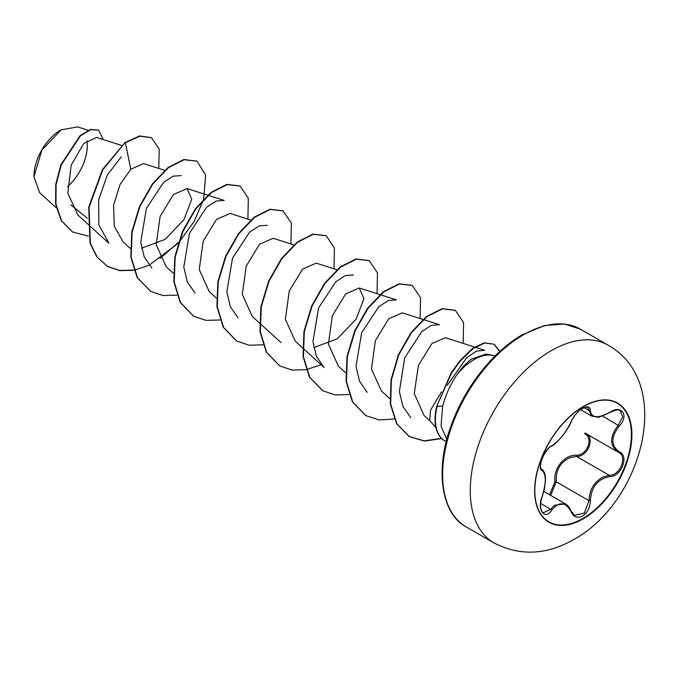 <?xml version="1.0" encoding="UTF-8"?>
<svg xmlns="http://www.w3.org/2000/svg" width="679" height="679" viewBox="0 0 679 679"><rect width="100%" height="100%" fill="white"/><g stroke="black" fill="none" stroke-linecap="round" stroke-linejoin="round"><path stroke-width="1.02" d="M617.364 403.258A68.494 39.543 -60 0 1 627.659 458.189A68.494 39.543 -60 0 1 582.955 518.408A68.494 39.543 -60 0 1 548.861 521.896M583.269 406.738A68.494 39.543 -60 0 1 617.517 403.343A68.494 39.543 -60 0 1 628.016 458.232A68.494 39.543 -60 0 1 583.269 518.595A68.494 39.543 -60 0 1 549.022 521.981A68.494 39.543 -60 0 1 538.523 467.093A68.494 39.543 -60 0 1 583.269 406.738M551.772 445.764C559.173 440.985 565.615 432.973 571.107 421.718C573.619 416.083 577.405 411.618 582.48 408.325C587.454 405.83 590.085 406.585 590.365 410.6C591.392 418.12 597.834 418.697 609.717 412.331C621.404 404.09 629.425 415.514 619.358 426.03C610.752 437.013 610.752 445.602 619.358 451.798C629.433 455.965 621.378 476.658 609.717 476.624C597.834 478.814 591.384 486.843 590.365 500.695C590.076 507.603 587.454 512.738 582.48 516.091C577.405 518.544 573.611 517.126 571.107 511.83C565.607 501.756 559.165 501.178 551.772 510.107C544.643 520.971 536.631 509.522 542.148 496.391C546.298 482.803 546.298 474.205 542.148 470.589C536.622 469.07 544.66 448.378 551.772 445.764A1.018 0.849 63.4 0 1 551.399 446.205L551.399 446.205C555.125 445.254 567.432 431.479 571.302 421.523A1.018 0.56 22.8 0 0 571.302 421.26M549.6 494.762L554.896 481.827C553.224 468.391 564.207 454.786 576.284 455.227A1.018 0.509 -91.4 0 0 576.573 456.449L570.496 457.502C560.447 461.839 555.694 469.919 556.228 481.759L550.686 495.381M574.621 515.361L584.271 513.112L589.016 500.686C589.482 489.355 594.397 481.369 603.775 476.717L609.36 475.376C620.351 475.487 627.854 456.22 618.348 452.248L618.365 452.256C609.445 445.772 609.445 436.741 618.348 425.139L622.66 416.804L620.199 410.719M542.097 496.527L542.232 496.493C541.384 498.488 540.832 501.323 540.552 504.998C540.586 508.927 541.486 511.533 543.242 512.832L550.737 509.25L554.412 505.261L565.344 503.886C567.457 504.93 569.443 507.391 571.302 511.27A1.018 0.552 157.4 0 1 571.107 511.83M551.399 446.205C549.761 445.916 542.114 455.923 541.511 460.404C539.228 467.661 541.613 469.274 541.638 469.274L541.986 469.452C543.446 470.046 545.882 474.587 545.407 479.535C544.719 490.577 543.786 491.01 542.232 496.493L542.148 496.391M576.284 455.227C587.012 455.719 593.998 437.7 584.627 433.771A1.018 0.603 -61.9 0 1 585.485 433.278M60.635 130.113A37.735 21.787 120 0 0 33.95 176.328M88.168 130.283L77.559 126.897L61 129.901L41.877 150.093L33.95 176.778L39.654 192.7L56.315 207.85M441.503 391.859L430.537 410.167L429.68 420.573L435.901 427.592M493.158 355.414L486.249 354.005L471.438 359.081C466.558 362.781 461.771 367.908 457.077 374.46A48.71 28.119 -60 0 1 473.866 359.726A48.71 28.119 -60 0 1 493.158 355.414A48.71 28.119 -60 0 1 495.118 355.932M446.807 439.517L441.011 425.954L442.691 406.152C445.653 394.923 450.449 384.365 457.077 374.46M87.404 218.282L70.854 204.863M121.6 145.45L96.503 137.43L83.729 143.481L71.176 165.184L67.815 193.226L77.983 215.124L87.26 223.552M165.09 170.446L143.558 163.571L130.801 169.258L120.081 184.442L113.554 205.253L114.259 226.226L123.069 241.826L130.309 248.412M141.563 248.183L165.065 239.407L183.933 219.682L191.716 199.236L187.048 188.592L173.451 194.525L160.117 216.389L156.195 244.669L166.126 266.669M230.096 213.452L216.508 219.385L203.174 241.249L199.253 269.529L209.183 291.52M293.812 244.881L273.162 238.278L259.556 244.219L246.214 266.1L242.293 294.397L252.223 316.389L281.064 342.615M336.869 269.733L316.219 263.138L302.605 269.088L289.271 290.968L285.358 319.249L295.297 341.223L302.52 347.835M313.766 347.58L337.251 338.829L356.119 319.13L363.927 298.675L359.259 288.006L345.67 293.939L332.328 315.794L328.398 344.109L338.337 366.1M422.975 319.444L402.324 312.849L388.711 318.791L375.377 340.663L371.447 368.96L381.386 390.96L389.856 398.666M474.57 347.037L445.373 337.701L431.802 343.642L418.434 365.37L414.258 393.514L423.951 415.336M447.385 385.18L466.609 357.816L476.437 351.102L484.747 350.288L475.028 347.181M410.778 417.687L402.978 406.526L399.362 391.63L404.692 357.782L421.812 331.573L431.36 325.343L439.457 324.715L423.407 319.588M367.169 392.326L359.514 381.216L356.008 366.405L361.661 332.71L378.797 306.687L388.312 300.5L396.392 299.889M302.885 348.166L324.121 367.475L316.439 356.399L312.96 341.596L318.587 307.91L335.757 281.819L345.272 275.623L353.352 275.003M238.015 317.755L230.334 306.696L226.854 291.885L232.507 258.198L249.66 232.108L259.166 225.912L267.246 225.292M194.958 292.904L187.268 281.819L183.797 266.991L189.441 233.321L206.569 207.282L216.092 201.06L224.197 200.432L208.147 195.306M151.909 268.044L144.228 256.976L140.748 242.174L146.384 208.461L163.546 182.396L173.06 176.192L181.14 175.572M108.869 243.167L98.82 224.791L98.667 199.838L107.333 175.004L121.21 156.9M130.801 169.258L125.394 142.828L139.882 136.165L151.527 137.727L159.242 149.236L158.742 168.417M88.338 236.088L72.67 232.057L61.56 220.836L55.967 204.192L56.094 184.629L61.246 164.972L80.538 135.724L90.723 129.689L98.676 130.19L103.318 139.611M125.029 142.624L102.376 169.716L88.711 207.163L90.018 243.124L96.783 256.874L107.562 266.482L97.148 257.086L90.375 243.328L89.076 207.367L102.733 169.92L125.029 142.624L139.518 135.953L151.349 137.625M72.492 231.955L61.203 220.624L55.61 203.98L55.737 184.416L60.889 164.759L80.181 135.511L90.366 129.477L98.489 130.088M107.562 266.482L119.827 270.666L133.831 270.276M134.102 270.225L148.913 265.319M149.185 265.192L178.119 243.286M178.764 242.581L193.99 221.702L203.454 199.813M203.692 198.998L205.627 175.174L197.037 161.212L184.145 159.735L168.443 167.679L152.75 184.077L139.849 206.654L132.125 232.226L131.157 257.12L137.506 277.796L150.611 291.333L162.875 295.518L176.888 295.136M247.911 219.113L248.319 198.31L240.094 186.071L227.193 184.595L211.5 192.539L195.798 208.928L182.906 231.514L175.182 257.078L174.214 281.98L180.555 302.647L193.668 316.193L205.932 320.378L219.937 319.987M290.96 243.965L291.367 223.162L283.143 210.923L270.25 209.446L254.549 217.39L238.855 233.788L225.954 256.365L218.231 281.938L217.263 306.832L223.612 327.507L236.716 341.045L249.108 345.246L263.257 344.796M334.017 268.825L334.424 248.022L326.2 235.783L313.299 234.306L297.606 242.25L281.904 258.64L269.011 281.225L261.288 306.789L260.312 331.683L266.66 352.359L279.765 365.905L292.038 370.089L306.042 369.699M306.314 369.656L321.125 364.75M377.066 293.676L377.473 272.873L369.249 260.634L356.356 259.157L340.654 267.102L324.961 283.499L312.06 306.076L304.336 331.641L303.369 356.543L309.717 377.218L322.822 390.756L335.087 394.949L349.091 394.558M420.123 318.536L420.53 297.733L412.306 285.494L399.405 284.017L383.711 291.962L368.018 308.351L355.117 330.936L347.393 356.5L346.417 381.394L352.766 402.07L365.871 415.616L379.094 419.928L394.236 418.985M463.171 343.387L463.579 322.593L455.354 310.354L442.606 308.843L427.091 316.567L411.508 332.617L398.751 354.905L391.393 380.011L390.671 404.107L396.926 423.874L409.462 436.716L424.545 441.07L441.74 438.566M499.931 351.366L494.219 344.253L484.687 343.005L473.178 348.446L460.09 361.177L451.527 373.119L436.826 406.017L451.162 372.907L459.734 360.965L472.813 348.242L484.322 342.802L494.219 344.253M107.206 266.27L119.589 270.471L133.738 270.021M160.032 258.504L178.399 242.378M196.859 161.11L183.78 159.531L168.086 167.475L152.393 183.865L139.492 206.45L131.768 232.014L130.801 256.917L137.15 277.592L150.432 291.232M239.916 185.961L226.837 184.382L211.144 192.335L195.442 208.725L182.541 231.301L174.817 256.874L173.849 281.768L180.198 302.444L193.49 316.091M282.965 210.821L269.894 209.242L254.192 217.187L238.499 233.576L225.598 256.161L217.874 281.726L216.907 306.628L223.255 327.303L236.538 340.943M326.022 235.681L312.943 234.102L297.249 242.047L281.547 258.436L268.655 281.013L260.923 306.585L259.955 331.479L266.304 352.155L279.587 365.803M369.07 260.532L356 258.954L340.298 266.898L324.604 283.287L311.703 305.873L303.98 331.437L303.012 356.339L309.352 377.015L322.644 390.654M412.128 285.392L399.048 283.814L383.355 291.758L367.653 308.147L354.761 330.724L347.028 356.288L346.061 381.191L352.409 401.866L365.692 415.514M455.176 310.244L442.25 308.631L426.726 316.363L411.151 332.404L398.395 354.693L391.036 379.807L390.306 403.903L396.561 423.671L409.098 436.512L424.231 440.866L441.486 438.328M499.719 351.552L493.862 344.041M446.273 441.613A46.588 26.897 -60 0 1 445.042 440.977A46.588 26.897 -60 0 1 437.191 406.229L442.691 406.152M444.864 440.866A46.588 26.897 -60 0 1 444.686 440.764A46.588 26.897 -60 0 1 436.826 406.017M67.442 186.784A37.735 21.787 120 0 0 86.937 140.561M554.896 481.827L556.228 481.759L589.016 500.686L590.365 500.695M585.561 433.312C595.5 437.437 587.972 456.857 576.573 456.449L609.36 475.376A1.018 0.577 86 0 1 609.717 476.624M591.935 416.159L587.666 407.536C588.489 406.874 583.643 407.103 580.469 409.802C576.513 412.9 573.458 416.804 571.302 421.523A1.018 0.56 22.8 0 1 571.107 421.718M609.717 412.331L609.691 412.569C615.598 409.853 619.112 409.242 620.216 410.727L620.224 410.736M619.358 426.03L602.494 415.989M590.365 410.6A1.018 0.823 -179.5 0 1 589.016 410.557L584.101 407.723M541.545 469.214L541.766 469.342A1.018 0.942 115.6 0 1 542.148 470.589M540.645 503.428L550.737 509.25A1.018 0.518 35.2 0 1 551.772 510.107M571.064 511.066A1.018 0.552 157.4 0 1 571.302 511.27L574.629 515.361M619.358 451.798A1.018 0.671 117.9 0 1 618.348 452.248L618.603 452.384M583.269 518.815A68.774 39.705 -60 0 1 534.645 490.739A68.774 39.705 -60 0 1 583.269 406.509A68.774 39.705 -60 0 1 631.894 434.585A68.774 39.705 -60 0 1 583.269 518.815M493.905 542.886A114.157 65.914 -60 0 1 476.403 451.408A114.157 65.914 -60 0 1 550.983 350.814A114.157 65.914 -60 0 1 608.061 345.153L580.435 329.205A114.157 65.914 120 0 0 523.356 334.857A114.157 65.914 120 0 0 448.777 435.46A114.157 65.914 120 0 0 466.278 526.938L493.905 542.886C519.817 556.254 546.451 555.125 573.814 539.499C642.105 502.214 675.172 382.769 608.061 345.153M543.777 491.401L565.259 503.801M466.278 526.938C443.005 515.395 433.295 472.049 451.815 423.781C465.344 386.47 493.828 350.814 522.338 334.755L544.668 325.487L564.538 324.01L580.435 329.205M87.616 223.883L108.852 243.192M187.056 188.567L207.706 195.162M166.117 266.677L173.366 273.264M230.113 213.418L250.763 220.021M209.166 291.537L216.414 298.123M359.267 287.989L379.917 294.593M380.359 294.728L396.4 299.855M338.329 366.1L345.577 372.695M423.934 415.361L429.824 420.717M580.655 409.666L591.791 416.1M541.486 469.172L542.003 469.461M585.077 433.049L617.915 452.01M591.944 416.151L597.333 417.093C597.834 417.814 601.95 416.303 609.691 412.569"/></g></svg>
